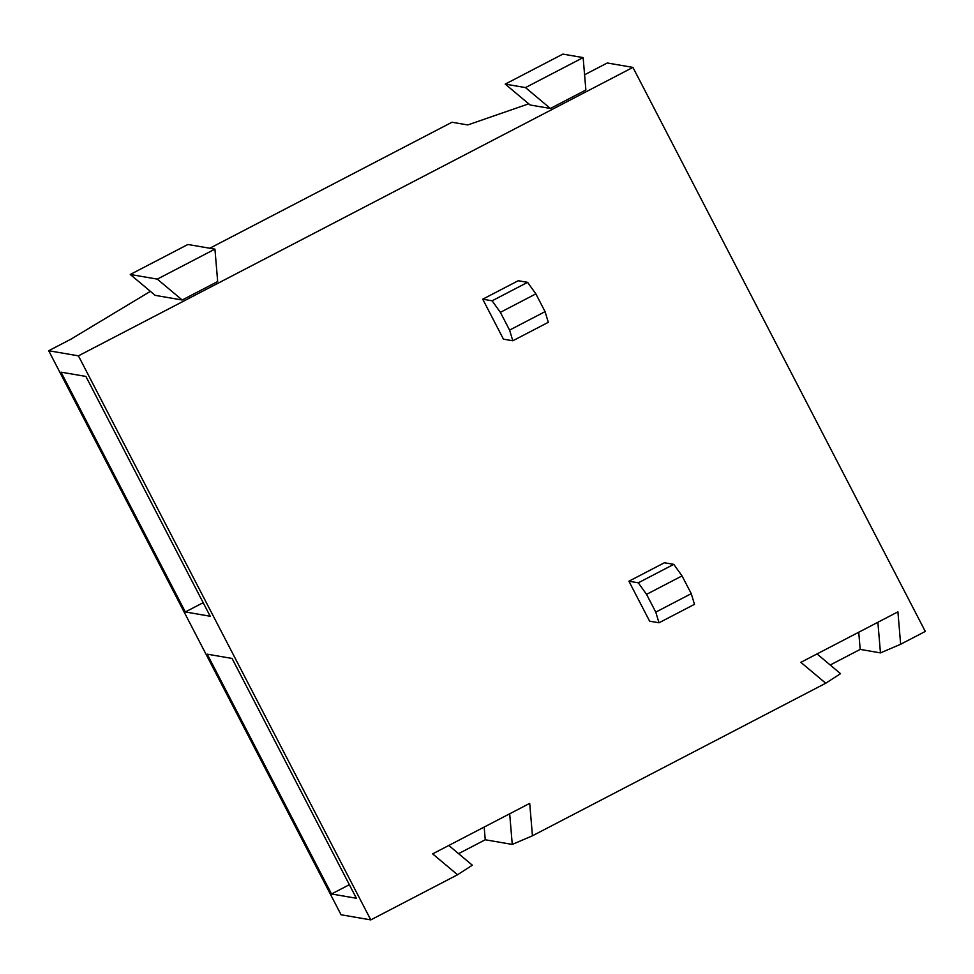<?xml version="1.0" encoding="UTF-8"?>
<svg xmlns="http://www.w3.org/2000/svg" width="974" height="974" viewBox="0 0 974 974"><rect width="100%" height="100%" fill="white"/><g stroke="black" fill="none" stroke-linecap="round" stroke-linejoin="round"><path stroke-width="1.46" d="M817.016 653.931L840.525 673.667L825.745 683.224L800.847 662.344L897.918 611.855L900.646 644.264L880.459 652.897L860.188 649.402L858.739 632.223M880.459 652.897L877.878 622.276M448.819 845.469L472.329 865.192L457.549 874.762L432.651 853.869L529.71 803.38L532.449 835.789L512.263 844.421L485.247 839.771L484.175 827.072M458.571 853.65L485.247 839.771M512.263 844.421L509.682 813.801M830.213 664.999L860.188 649.402M673.764 564.36L664.402 562.753L628.912 581.21L638.287 582.817L673.764 564.36L682.044 575.902L691.26 593.665L694.486 604.33L658.996 622.788L655.77 612.122L691.26 593.665M628.912 581.21L649.634 621.181L658.996 622.788M682.044 575.902L646.553 594.359L655.77 612.122M646.553 594.359L638.287 582.817M356.387 898.271L232.068 658.448L207.218 654.175L331.525 893.986L356.387 898.271M349.349 884.709L331.525 893.986M825.745 683.224L532.449 835.789M457.549 874.762L370.79 919.894L341.07 914.769L48.7 350.737L70.883 339.196L150.386 291.348M584.583 74.779L607.265 62.981L632.93 67.401L925.3 631.432L900.646 644.264M203.164 602.687L185.34 611.964L210.201 616.25L85.882 376.427L61.033 372.165L185.34 611.964M492.101 300.808L527.591 282.338L535.858 293.88L500.368 312.337L492.101 300.808L482.727 299.188L503.448 339.159L512.811 340.778L548.301 322.309L545.075 311.643L509.585 330.101L512.811 340.778M209.775 248.248L451.985 122.249L467.739 124.952L528.736 103.828M632.93 67.401L78.419 355.851L370.79 919.894M78.419 355.851L48.7 350.737M527.591 282.338L518.217 280.731L482.727 299.188M535.858 293.88L545.075 311.643M500.368 312.337L509.585 330.101M583.134 57.6L562.875 54.106L505.226 84.105L530.112 104.985L550.383 108.467L585.873 90.01L583.134 57.6L525.485 87.587L550.383 108.467M214.937 249.137L187.921 244.474L130.273 274.473L155.17 295.353L182.187 300.004L217.677 281.547L214.937 249.137L157.289 279.124L182.187 300.004M130.273 274.473L157.289 279.124M505.226 84.105L525.485 87.587"/></g></svg>
